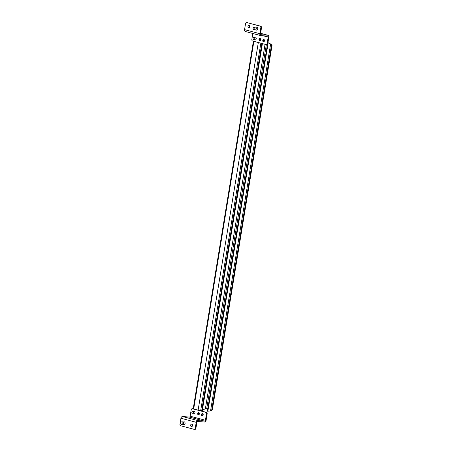 <?xml version="1.0" encoding="UTF-8"?>
<svg xmlns="http://www.w3.org/2000/svg" width="452" height="452" viewBox="0 0 452 452"><rect width="100%" height="100%" fill="white"/><g stroke="black" fill="none" stroke-linecap="round" stroke-linejoin="round"><path stroke-width="0.68" d="M193.891 411.275A1.384 0.944 94.4 0 1 194.072 411.247A1.384 0.944 94.4 0 1 194.14 411.247A1.384 0.944 94.4 0 1 194.258 411.269A1.384 0.944 94.4 0 1 194.965 412.789A1.384 0.944 94.4 0 1 193.925 414.009A1.384 0.944 94.4 0 1 193.863 414.004A1.384 0.944 94.4 0 1 193.812 413.987M192.484 413.749A1.249 0.847 -85.6 0 0 192.529 413.761A1.249 0.847 -85.6 0 0 193.512 412.71A1.249 0.847 -85.6 0 0 192.885 411.303A1.249 0.847 -85.6 0 0 192.721 411.28A1.249 0.847 -85.6 0 0 191.84 412.427A1.249 0.847 -85.6 0 0 192.484 413.749M255.154 37.177A1.384 0.944 94.4 0 1 255.335 37.143A1.384 0.944 94.4 0 1 255.403 37.149A1.384 0.944 94.4 0 1 255.516 37.166A1.384 0.944 94.4 0 1 256.222 38.686A1.384 0.944 94.4 0 1 255.188 39.906A1.384 0.944 94.4 0 1 255.126 39.9A1.384 0.944 94.4 0 1 255.069 39.889M253.742 39.646A1.249 0.847 -85.6 0 0 253.792 39.657A1.249 0.847 -85.6 0 0 254.775 38.606A1.249 0.847 -85.6 0 0 254.143 37.2A1.249 0.847 -85.6 0 0 253.979 37.177A1.249 0.847 -85.6 0 0 253.103 38.324A1.249 0.847 -85.6 0 0 253.742 39.646M255.205 27.148A1.384 0.944 94.4 0 1 255.386 27.12A1.384 0.944 94.4 0 1 255.453 27.12A1.384 0.944 94.4 0 1 255.566 27.143A1.384 0.944 94.4 0 1 256.273 28.662A1.384 0.944 94.4 0 1 255.239 29.883A1.384 0.944 94.4 0 1 255.177 29.872A1.384 0.944 94.4 0 1 255.126 29.86M254.193 27.171A1.249 0.847 -85.6 0 0 254.03 27.154A1.249 0.847 -85.6 0 0 253.154 28.295A1.249 0.847 -85.6 0 0 253.798 29.623A1.249 0.847 -85.6 0 0 253.843 29.634A1.249 0.847 -85.6 0 0 254.826 28.583A1.249 0.847 -85.6 0 0 254.193 27.171M263.815 39.392A1.249 0.847 94.4 0 1 264.448 40.759A1.249 0.847 94.4 0 1 263.522 41.861A1.249 0.847 94.4 0 1 263.414 41.838A1.249 0.847 94.4 0 1 262.776 40.471A1.249 0.847 94.4 0 1 263.708 39.375A1.249 0.847 94.4 0 1 263.815 39.392M259.99 38.375A1.249 0.847 94.4 0 1 260.629 39.742A1.249 0.847 94.4 0 1 259.697 40.838A1.249 0.847 94.4 0 1 259.589 40.821A1.249 0.847 94.4 0 1 258.956 39.454A1.249 0.847 94.4 0 1 259.889 38.358A1.249 0.847 94.4 0 1 259.99 38.375M256.374 27.193A1.525 1.034 94.4 0 1 256.815 27.086A1.525 1.034 94.4 0 1 256.939 27.109A1.525 1.034 94.4 0 1 257.719 28.781A1.525 1.034 94.4 0 1 256.578 30.126A1.525 1.034 94.4 0 1 256.453 30.103A1.525 1.034 94.4 0 1 256.16 29.951M249.041 25.374A1.198 0.814 94.4 0 1 249.142 25.374A1.198 0.814 94.4 0 1 249.244 25.391A1.198 0.814 94.4 0 1 249.854 26.708A1.198 0.814 94.4 0 1 248.962 27.764A1.198 0.814 94.4 0 1 248.86 27.747M248.589 27.725A1.198 0.814 -85.6 0 0 248.69 27.741A1.198 0.814 -85.6 0 0 249.589 26.685A1.198 0.814 -85.6 0 0 248.973 25.368A1.198 0.814 -85.6 0 0 248.871 25.352A1.198 0.814 -85.6 0 0 247.973 26.408A1.198 0.814 -85.6 0 0 248.589 27.725M247.103 22.656A1.384 0.944 94.4 0 1 247.221 22.651A1.384 0.944 94.4 0 1 247.34 22.673L260.798 26.256A1.384 0.944 94.4 0 1 261.488 27.86L260.527 33.759A0.921 0.672 -75.1 0 0 261.053 34.714L267.799 35.233A1.848 1.345 -75.1 0 1 267.979 35.267A1.848 1.345 -75.1 0 1 268.855 37.154L267.816 43.499A1.384 0.944 94.4 0 1 266.793 44.635A1.384 0.944 94.4 0 1 266.674 44.618M246.668 22.623A1.384 0.944 -85.6 0 0 246.549 22.6A1.384 0.944 -85.6 0 0 245.526 23.736L244.56 29.629A1.848 1.345 104.9 0 0 245.436 31.516L260.725 35.589A1.848 1.345 -75.1 0 1 259.849 33.702L260.815 27.809A1.384 0.944 -85.6 0 0 260.12 26.205L247.34 22.673M252.815 33.482L251.849 39.375A1.384 0.944 -85.6 0 0 252.544 40.979L266.002 44.562A1.384 0.944 -85.6 0 0 266.115 44.584A1.384 0.944 -85.6 0 0 267.138 43.448L268.177 37.098L263.335 35.81M264.041 39.505A1.249 0.847 -85.6 0 0 263.443 40.601A1.249 0.847 -85.6 0 0 263.866 41.782M260.216 38.482A1.249 0.847 -85.6 0 0 259.623 39.584A1.249 0.847 -85.6 0 0 260.041 40.765M268.177 37.098A0.921 0.672 -75.1 0 0 267.652 36.143L260.906 35.623A1.848 1.345 -75.1 0 1 260.725 35.589M182.585 421.885A1.384 0.944 94.4 0 1 182.766 421.857A1.384 0.944 94.4 0 1 182.834 421.857A1.384 0.944 94.4 0 1 182.947 421.88A1.384 0.944 94.4 0 1 183.653 423.4A1.384 0.944 94.4 0 1 182.619 424.62A1.384 0.944 94.4 0 1 182.557 424.609A1.384 0.944 94.4 0 1 182.506 424.597M181.179 424.36A1.249 0.847 -85.6 0 0 181.224 424.371A1.249 0.847 -85.6 0 0 182.207 423.321A1.249 0.847 -85.6 0 0 181.58 421.914A1.249 0.847 -85.6 0 0 181.41 421.891A1.249 0.847 -85.6 0 0 180.534 423.038A1.249 0.847 -85.6 0 0 181.179 424.36M198.953 412.586A1.249 0.847 -85.6 0 0 198.36 413.687A1.249 0.847 -85.6 0 0 198.778 414.863M198.332 414.925A1.249 0.847 94.4 0 1 197.693 413.557A1.249 0.847 94.4 0 1 198.626 412.456A1.249 0.847 94.4 0 1 198.733 412.473A1.249 0.847 94.4 0 1 199.366 413.84A1.249 0.847 94.4 0 1 198.434 414.942A1.249 0.847 94.4 0 1 198.332 414.925M202.778 413.603A1.249 0.847 -85.6 0 0 202.185 414.704A1.249 0.847 -85.6 0 0 202.603 415.885M202.151 415.942A1.249 0.847 94.4 0 1 201.519 414.574A1.249 0.847 94.4 0 1 202.451 413.478A1.249 0.847 94.4 0 1 202.552 413.495A1.249 0.847 94.4 0 1 203.191 414.863A1.249 0.847 94.4 0 1 202.259 415.959A1.249 0.847 94.4 0 1 202.151 415.942M183.755 421.931A1.525 1.034 94.4 0 1 184.196 421.823A1.525 1.034 94.4 0 1 184.32 421.846A1.525 1.034 94.4 0 1 185.1 423.518A1.525 1.034 94.4 0 1 183.958 424.863A1.525 1.034 94.4 0 1 183.834 424.84A1.525 1.034 94.4 0 1 183.54 424.688M191.71 424.185A1.198 0.814 94.4 0 1 191.812 424.185A1.198 0.814 94.4 0 1 191.914 424.202A1.198 0.814 94.4 0 1 192.529 425.518A1.198 0.814 94.4 0 1 191.631 426.575A1.198 0.814 94.4 0 1 191.529 426.558M191.642 424.179A1.198 0.814 -85.6 0 0 191.541 424.162A1.198 0.814 -85.6 0 0 190.648 425.219A1.198 0.814 -85.6 0 0 191.258 426.535A1.198 0.814 -85.6 0 0 191.36 426.558A1.198 0.814 -85.6 0 0 192.258 425.496A1.198 0.814 -85.6 0 0 191.642 424.179M192.761 408.766A1.384 0.944 94.4 0 1 192.88 408.766A1.384 0.944 94.4 0 1 192.998 408.783L206.451 412.371A1.384 0.944 94.4 0 1 207.146 413.976L206.106 420.32A1.848 1.345 -75.1 0 1 204.462 422.032L197.71 421.513A0.921 0.672 104.9 0 0 196.886 422.371L195.919 428.264A1.384 0.944 94.4 0 1 194.897 429.4A1.384 0.944 94.4 0 1 194.784 429.377M205.779 412.32L192.32 408.732A1.384 0.944 -85.6 0 0 192.207 408.715A1.384 0.944 -85.6 0 0 191.185 409.851L190.145 416.196A0.921 0.672 104.9 0 1 189.32 417.055L182.568 416.535A1.848 1.345 104.9 0 0 180.924 418.241L179.958 424.14A1.384 0.944 -85.6 0 0 180.653 425.744L194.106 429.327A1.384 0.944 -85.6 0 0 194.224 429.349A1.384 0.944 -85.6 0 0 195.247 428.213L196.213 422.315A1.848 1.345 -75.1 0 1 197.857 420.609L204.609 421.128A0.921 0.672 104.9 0 0 205.434 420.27L206.474 413.925A1.384 0.944 -85.6 0 0 205.779 412.32L206.451 412.371M267.46 44.313L207.378 411.224L210.547 410.93L212.361 409.727L272.042 45.285L270.635 43.98L267.957 42.641M202.372 410.207L205.394 408.704L207.779 408.766M260.12 26.205L260.798 26.256M261.488 27.86L260.815 27.809M267.138 43.448L267.816 43.499M259.849 33.702L244.56 29.629M267.799 35.233L260.595 33.312L267.979 35.267M195.247 428.213L195.919 428.264M207.146 413.976L206.474 413.925M192.32 408.732L192.998 408.783M182.568 416.535L197.857 420.609M180.924 418.241L196.213 422.315M189.32 417.055L204.609 421.128M190.145 416.196L205.434 420.27M211.66 410.371L271.545 44.691M210.547 410.93L270.635 43.98M207.835 411.343L268.2 42.703M206.75 408.495L266.341 44.601M205.394 408.704L265.064 44.313M201.637 411.088L261.838 43.454M200.654 410.823L260.855 43.194M198.117 410.15L258.324 42.516M193.688 408.97L253.888 41.335M192.529 413.761L193.863 414.004M192.721 411.28L194.072 411.247M253.792 39.657L255.126 39.9M253.979 37.177L255.335 37.143M257.018 30.018L255.239 29.883M254.03 27.154L255.386 27.12M253.843 29.634L255.177 29.872M257.233 27.256L255.453 27.12M247.221 22.651L246.549 22.6M266.793 44.635L266.115 44.584M184.614 421.998L182.834 421.857M181.224 424.371L182.557 424.609M181.41 421.891L182.766 421.857M184.399 424.756L182.619 424.62M194.897 429.4L194.224 429.349M192.88 408.766L192.207 408.715M202.202 411.235L262.409 43.607M193.202 408.84L253.402 41.211"/></g></svg>
